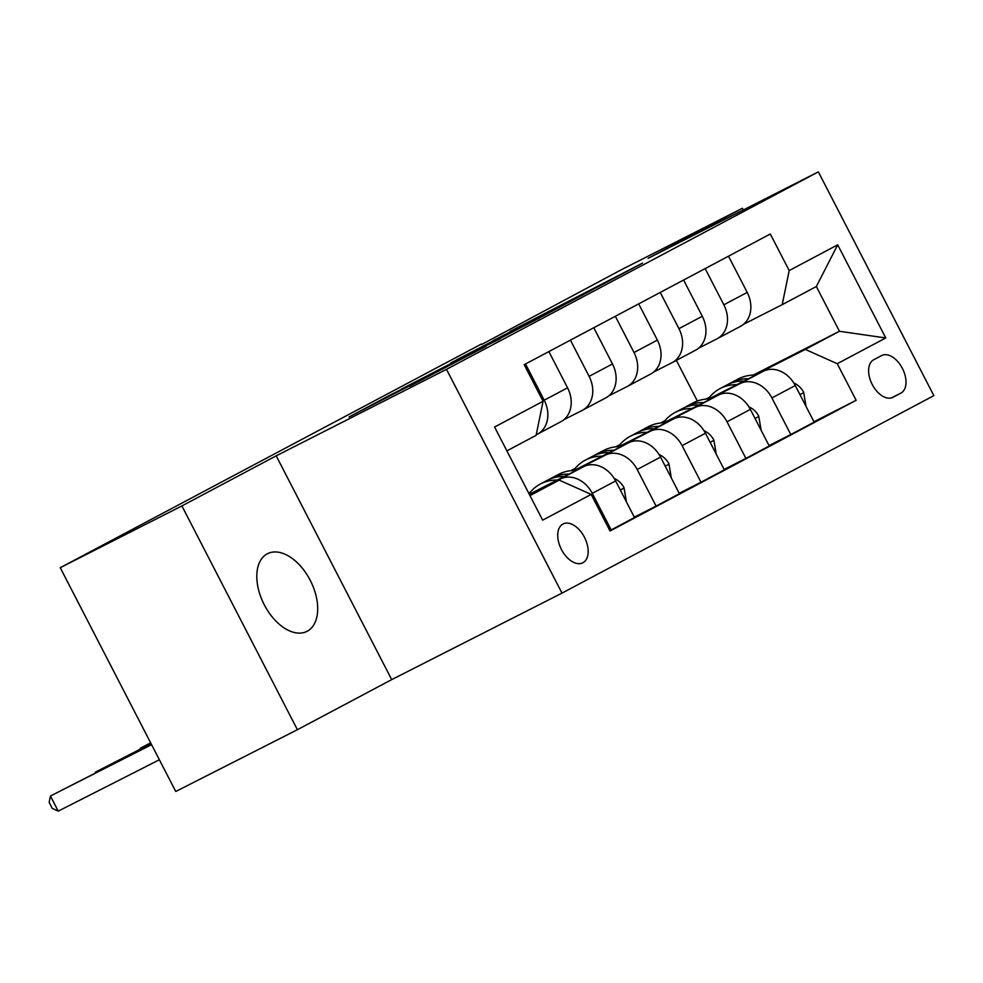 <?xml version="1.0" encoding="UTF-8"?>
<svg xmlns="http://www.w3.org/2000/svg" width="983" height="983" viewBox="0 0 983 983"><rect width="100%" height="100%" fill="white"/><g stroke="black" fill="none" stroke-linecap="round" stroke-linejoin="round"><path stroke-width="1.47" d="M600.515 285.475L642.55 263.125L509.993 331.431L600.515 285.475M307.224 631.246A43.559 26.037 63.1 0 0 310.345 580.535A43.559 26.037 63.1 0 0 267.523 553.699A43.559 26.037 63.1 0 0 267.265 553.822A43.559 26.037 63.1 0 0 264.144 604.533A43.559 26.037 63.1 0 0 306.979 631.369A43.559 26.037 63.1 0 0 307.224 631.246M582.944 562.731A21.786 13.012 63.1 0 0 584.504 537.382A21.786 13.012 63.1 0 0 563.087 523.964A21.786 13.012 63.1 0 0 562.964 524.025A21.786 13.012 63.1 0 0 561.391 549.386A21.786 13.012 63.1 0 0 582.808 562.804A21.786 13.012 63.1 0 0 582.944 562.731M409.641 386.147L486.094 346.299L389.415 395.461L349.051 417.001L470.501 354.396L409.678 386.208M276.198 455.842L181.892 505.926L60.246 567.707L175.748 791.487L297.394 729.705L391.701 679.622L561.993 593.118L446.503 369.338L276.198 455.842L391.701 679.622M743.259 210.006L742.362 208.285L648.055 258.369L818.347 171.865L446.503 369.338M742.362 208.285L620.715 270.067L481.731 344.443M60.246 567.707L481.498 344.001M544.693 315.101L593.351 289.248L456.309 359.95L544.693 315.101M539.765 317.816L401.469 389.071L471.914 352.676L451.123 362.764L539.765 317.816M881.591 355.588L873.69 359.79A21.098 12.607 63.1 0 0 872.167 384.341A21.098 12.607 63.1 0 0 892.92 397.341A21.098 12.607 63.1 0 0 893.043 397.279L900.944 393.089A21.098 12.607 63.1 0 0 902.455 368.527A21.098 12.607 63.1 0 0 881.714 355.527A21.098 12.607 63.1 0 0 881.591 355.588M561.993 593.118L933.85 395.645L818.347 171.865M753.15 375.113L839.445 331.283L816.345 286.532L782.21 304.656L789.189 270.571L770.303 233.991L524.197 364.681L543.083 401.273L536.116 435.346L506.884 450.865M789.189 270.571L837.688 244.816L885.769 337.955L837.258 363.71L805.31 349.407L754.735 375.101M813.949 421.744L856.144 400.302L837.258 363.71M856.144 400.302L610.05 531.004L591.164 494.412L542.653 520.167L494.584 427.027L543.083 401.273M181.892 505.926L297.394 729.705M705.905 399.11L709.493 397.292M697.352 401.027L676.378 360.392M708.485 398.594L707.711 398.987M805.31 349.407L839.445 331.283L885.769 337.955M528.67 493.061L530.242 492.225M570.767 470.71L575.153 468.375M615.677 446.86L620.064 444.525M660.588 423.009L664.975 420.675M529.984 495.629L559.204 480.109L529.714 495.088M609.841 530.611L611.168 529.935L592.282 493.343A27.229 21.823 -118 0 0 560.335 479.04L530.193 494.351M611.168 529.935L634.514 517.537L615.628 480.945A27.229 21.823 -118 0 0 583.681 466.63L529.284 494.265M634.318 517.132L656.079 506.085L637.193 469.493A27.229 21.823 -118 0 0 605.245 455.19L575.104 470.501M656.079 506.085L679.425 493.687L660.539 457.095A27.229 21.823 -118 0 0 628.592 442.78L574.023 470.501M679.228 493.282L700.99 482.235L682.104 445.643A27.229 21.823 -118 0 0 650.144 431.34L620.015 446.651M573.753 470.144L572.978 470.538M700.99 482.235L724.336 469.837L705.45 433.245A27.229 21.823 -118 0 0 673.502 418.93L618.934 446.651M724.139 469.444L745.9 458.385L727.015 421.793A27.229 21.823 -118 0 0 695.055 407.49L664.913 422.801M618.663 446.294L617.889 446.687M745.9 458.385L769.247 445.987L750.361 409.395A27.229 21.823 -118 0 0 718.413 395.092L663.844 422.801M769.038 445.594L790.799 434.535L771.913 397.943A27.229 21.823 -118 0 0 739.966 383.64L709.824 398.951M663.574 422.444L662.8 422.837M790.799 434.535L814.157 422.137L795.272 385.545A27.229 21.823 -118 0 0 763.324 371.242L708.755 398.951M743.517 324.304L782.21 304.656M698.606 348.154L716.865 338.889A27.229 21.823 -118 0 0 717.148 338.742A27.229 21.823 -118 0 0 723.844 304.804L705.155 268.58M653.707 372.004L671.954 362.727A27.229 21.823 -118 0 0 672.237 362.592A27.229 21.823 -118 0 0 678.934 328.654L660.244 292.43M608.796 395.854L627.056 386.577A27.229 21.823 -118 0 0 627.338 386.43A27.229 21.823 -118 0 0 634.023 352.504L615.333 316.28M563.886 419.704L582.145 410.427A27.229 21.823 -118 0 0 582.428 410.28A27.229 21.823 -118 0 0 589.112 376.354L570.423 340.13M536.226 434.793L537.234 434.277A27.229 21.823 -118 0 0 537.517 434.13A27.229 21.823 -118 0 0 544.201 400.204L525.512 363.98M740.224 326.479A27.229 21.823 -118 0 0 740.506 326.331A27.229 21.823 -118 0 0 747.203 292.406L728.501 256.182M695.313 350.329A27.229 21.823 -118 0 0 695.595 350.181A27.229 21.823 -118 0 0 702.292 316.256L683.59 280.032M650.402 374.179A27.229 21.823 -118 0 0 650.685 374.031A27.229 21.823 -118 0 0 657.381 340.106L638.68 303.882M605.491 398.029A27.229 21.823 -118 0 0 605.774 397.882A27.229 21.823 -118 0 0 612.47 363.956L593.781 327.732M560.58 421.879A27.229 21.823 -118 0 0 560.863 421.732A27.229 21.823 -118 0 0 567.56 387.806L548.87 351.582M559.204 480.109L591.164 494.412M816.345 286.532L837.688 244.816M584.037 294.15L493.061 340.634L584.099 294.273M499.794 338.594L525.106 325.385L478.598 349.272L499.978 338.951M806.048 406.421L803.652 392.278A18.038 14.462 -118 0 0 793.822 383.001M755.681 375.125A52.074 41.741 -118 0 0 737.95 379.094L731.131 382.719A52.074 41.741 -118 0 0 729.017 383.935M736.931 384.636A52.074 41.741 -118 0 0 719.986 388.629A52.074 41.741 -118 0 0 708.202 398.963M748.555 378.738A52.074 41.741 -118 0 0 731.131 382.719M719.986 388.629L726.818 385.004A52.074 41.741 62 0 1 744.057 381.023M761.137 430.271L758.741 416.128A18.038 14.462 -118 0 0 748.911 406.851M710.77 398.963A52.074 41.741 -118 0 0 693.04 402.944L686.22 406.569A52.074 41.741 -118 0 0 684.107 407.785M692.02 408.486A52.074 41.741 -118 0 0 675.075 412.479A52.074 41.741 -118 0 0 663.292 422.813M703.644 402.588A52.074 41.741 -118 0 0 686.22 406.569M675.075 412.479L681.907 408.854A52.074 41.741 62 0 1 699.146 404.873M716.226 454.121L713.83 439.979A18.038 14.462 -118 0 0 704 430.701M665.86 422.813A52.074 41.741 -118 0 0 648.141 426.794L641.309 430.419A52.074 41.741 -118 0 0 639.196 431.635M647.121 432.336A52.074 41.741 -118 0 0 630.177 436.329A52.074 41.741 -118 0 0 618.393 446.663M658.745 426.438A52.074 41.741 -118 0 0 641.309 430.419M630.177 436.329L636.996 432.704A52.074 41.741 62 0 1 654.236 428.723M671.315 477.971L668.932 463.829A18.038 14.462 -118 0 0 659.089 454.551M620.949 446.663A52.074 41.741 -118 0 0 603.23 450.644L596.398 454.269A52.074 41.741 -118 0 0 594.285 455.485M602.21 456.186A52.074 41.741 -118 0 0 585.266 460.179A52.074 41.741 -118 0 0 573.482 470.513M613.834 450.288A52.074 41.741 -118 0 0 596.398 454.269M585.266 460.179L592.085 456.554A52.074 41.741 62 0 1 609.337 452.573M150.645 742.829L140.262 748.309L150.718 743.001M140.065 749.243L140.262 748.309L140.594 748.972M626.404 501.821L624.021 487.679A18.038 14.462 -118 0 0 614.178 478.402M576.038 470.513A52.074 41.741 -118 0 0 558.319 474.494L551.488 478.119A52.074 41.741 -118 0 0 549.374 479.335M557.3 480.036A52.074 41.741 -118 0 0 540.355 484.029A52.074 41.741 -118 0 0 529.026 493.749M568.924 474.138A52.074 41.741 -118 0 0 551.488 478.119M540.355 484.029L547.175 480.404A52.074 41.741 62 0 1 564.426 476.423M151.063 743.652L95.351 772.159L151.149 743.824M95.154 773.093L95.351 772.159L95.683 772.822M531.127 494.363A52.074 41.741 -118 0 0 529.333 494.351M151.493 744.475L50.44 796.009L58.243 811.135L159.381 759.761M58.243 811.135L52.271 808.382L49.15 802.325L50.44 796.009L151.579 744.647M560.335 479.04L583.681 466.63M605.245 455.19L628.592 442.78M650.144 431.34L673.502 418.93M695.055 407.49L718.413 395.092M739.966 383.64L763.324 371.242M723.844 304.804L747.203 292.406M771.913 397.943L795.272 385.545M727.015 421.793L750.361 409.395M678.934 328.654L702.292 316.256M682.104 445.643L705.45 433.245M634.023 352.504L657.381 340.106M637.193 469.493L660.539 457.095M589.112 376.354L612.47 363.956M592.282 493.343L615.628 480.945M544.201 400.204L567.56 387.806M891.446 397.906L900.944 393.089M799.953 394.625L803.725 392.622M755.055 418.475L758.815 416.473M710.144 442.325L713.904 440.323M665.233 466.175L668.993 464.173M620.322 490.026L624.082 488.023M717.148 338.742L740.506 326.331M672.237 362.592L695.595 350.181M627.338 386.43L650.685 374.031M582.428 410.28L605.774 397.882M537.517 434.13L560.863 421.732"/></g></svg>
